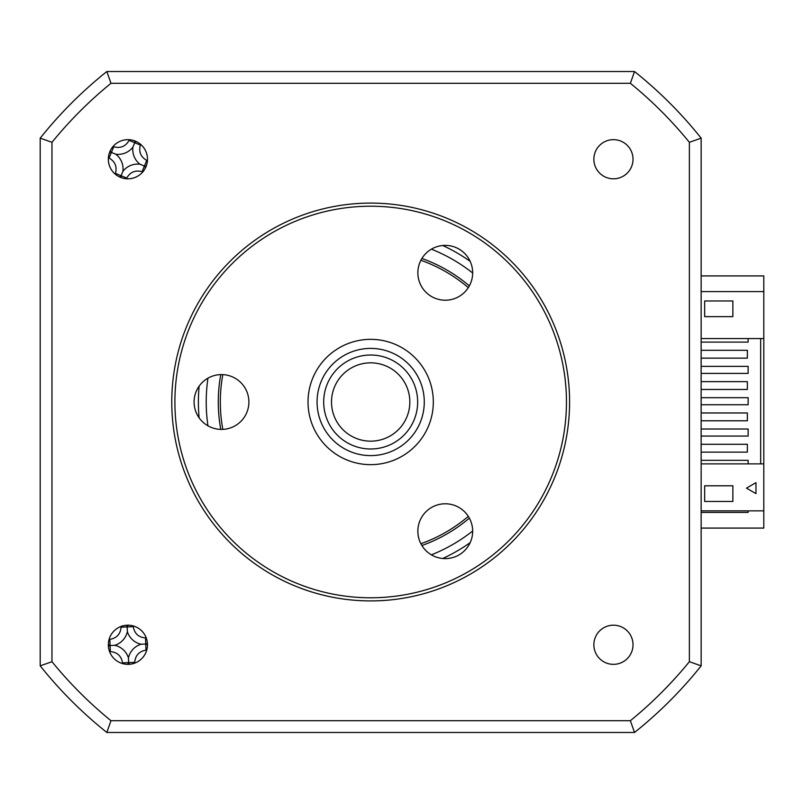 <?xml version="1.0" encoding="UTF-8"?>
<svg xmlns="http://www.w3.org/2000/svg" width="804" height="804" viewBox="0 0 804 804"><rect width="100%" height="100%" fill="white"/><g stroke="black" fill="none" stroke-linecap="round" stroke-linejoin="round"><path stroke-width="1.21" d="M40.2 189.081L40.2 138.147A422.884 422.884 0 0 1 106.831 71.526L102.952 74.661A422.884 422.884 0 0 0 43.336 134.278L40.2 138.147A422.884 422.884 0 0 1 106.831 71.526L634.527 71.526A422.884 422.884 0 0 1 701.148 138.147L698.023 134.278A422.884 422.884 0 0 0 638.396 74.661L634.527 71.526A422.884 422.884 0 0 1 701.148 138.147L701.148 665.853L689.38 661.692A411.105 411.105 0 0 1 630.366 720.706L110.982 720.706A411.105 411.105 0 0 1 51.969 661.692L51.969 142.308L40.2 138.147L40.2 665.853L51.969 661.692M583.593 71.526L157.755 71.526L583.593 71.526M763.8 275.923L701.148 275.923L701.148 189.081L701.148 338.564L763.8 338.564L763.8 275.923M763.8 528.077L763.8 463.868L701.148 463.868L701.148 614.919L701.148 528.077L763.8 528.077M748.142 510.852L748.142 512.419L701.148 512.419M468.31 287.651A150.358 150.358 0 0 0 420.894 260.275M222.829 374.624A150.358 150.358 0 0 0 222.829 429.376M420.894 543.725A150.358 150.358 0 0 0 468.31 516.349M421.899 545.524A152.398 152.398 0 0 0 469.355 518.128M469.355 285.872A152.398 152.398 0 0 0 421.899 258.476M199.121 386.161A172.287 172.287 0 0 0 199.121 417.839M127.906 664.345A19.577 19.577 0 0 0 147.484 644.768A19.577 19.577 0 0 0 127.906 625.19A19.577 19.577 0 0 0 108.329 644.768A19.577 19.577 0 0 0 127.906 664.345M127.906 178.81A19.577 19.577 0 0 0 147.484 159.232A19.577 19.577 0 0 0 127.906 139.655A19.577 19.577 0 0 0 108.329 159.232A19.577 19.577 0 0 0 127.906 178.81M613.442 178.81A19.577 19.577 0 0 0 633.019 159.232A19.577 19.577 0 0 0 613.442 139.655A19.577 19.577 0 0 0 593.865 159.232A19.577 19.577 0 0 0 613.442 178.81M613.442 664.345A19.577 19.577 0 0 0 633.019 644.768A19.577 19.577 0 0 0 613.442 625.19A19.577 19.577 0 0 0 593.865 644.768A19.577 19.577 0 0 0 613.442 664.345M701.148 452.119L747.358 452.119L747.358 444.29L701.148 444.29L701.148 463.868L701.148 452.119M701.148 420.793L747.358 420.793L747.358 412.965L701.148 412.965L701.148 444.29L701.148 420.793M701.148 389.468L747.358 389.468L747.358 381.639L701.148 381.639L701.148 412.965L701.148 389.468M701.148 358.142L747.358 358.142L747.358 350.313L701.148 350.313L701.148 381.639L701.148 358.142M763.8 291.581L701.148 291.581M704.676 316.635L704.676 300.977L732.866 300.977L732.866 316.635L704.676 316.635M748.142 338.564L748.142 342.092L701.148 342.092M701.148 366.373L748.142 366.373L748.142 373.418L701.148 373.418M701.148 397.689L748.142 397.689L748.142 404.744L701.148 404.744M701.148 429.014L748.142 429.014L748.142 436.069L701.148 436.069M701.148 460.34L748.142 460.34L748.142 463.868M701.148 338.564L701.148 350.313L701.148 338.564M760.664 338.564L760.664 463.868M755.971 493.626L746.474 488.139L755.971 482.661L755.971 493.626M732.866 501.455L704.676 501.455L704.676 485.797L732.866 485.797L732.866 501.455M763.8 510.852L701.148 510.852M763.8 338.564L763.8 463.868M630.366 720.706L634.527 732.474A422.884 422.884 0 0 0 701.148 665.853A422.884 422.884 0 0 1 634.527 732.474L106.831 732.474L110.982 720.706M51.969 142.308A411.105 411.105 0 0 1 110.982 83.294L630.366 83.294A411.105 411.105 0 0 1 689.38 142.308L701.148 138.147M689.38 142.308L689.38 661.692M106.831 732.474A422.884 422.884 0 0 1 40.2 665.853A422.884 422.884 0 0 0 106.831 732.474M110.982 83.294L106.831 71.526M630.366 83.294L634.527 71.526M442.743 558.489A172.287 172.287 0 0 0 470.169 542.66M470.169 261.34A172.287 172.287 0 0 0 442.743 245.511M220.768 374.604A152.398 152.398 0 0 0 220.768 429.396M115.746 154.207A18.462 18.462 0 0 0 132.931 147.072A18.462 18.462 0 0 0 140.067 164.257A18.462 18.462 0 0 0 122.881 171.393A18.462 18.462 0 0 0 115.746 154.207L110.831 152.177L109.444 152.72M129.404 139.715A107.002 29.497 -67.6 0 0 129.082 140.398C125.615 146.449 120.499 148.569 113.736 146.77A107.002 29.497 22.4 0 0 113.022 146.519M108.389 157.735A107.002 29.497 -157.6 0 0 109.073 158.066C115.123 161.524 117.243 166.639 115.444 173.403A107.002 29.497 -67.6 0 0 115.193 174.116M126.419 178.759A107.002 29.497 112.4 0 0 126.741 178.066C130.198 172.026 135.313 169.895 142.077 171.694A107.002 29.497 -157.6 0 0 142.79 171.955M147.433 160.73A107.002 29.497 22.4 0 0 146.74 160.408C140.7 156.941 138.579 151.825 140.368 145.062A107.002 29.497 112.4 0 0 140.63 144.348M145.584 167.654L144.408 166.056L142.077 171.694M144.991 166.287L146.368 165.745M140.067 164.257L144.408 166.056L146.74 160.408M132.931 147.072L134.73 142.73L140.368 145.062M136.328 141.554L134.73 142.73L129.082 140.398M134.961 142.157L134.429 140.77M110.831 152.177L110.228 150.82M122.881 171.393L121.092 175.734L115.444 173.403M119.494 176.91L121.092 175.734L126.741 178.066M120.851 176.317L121.394 177.694M147.484 644.999L146.378 644.014L147.403 642.949M134.73 663.119A107.002 29.497 87.7 0 0 134.73 662.355C135.353 655.421 139.102 651.351 145.996 650.145A107.002 29.497 177.7 0 0 146.75 650.084M146.258 637.944A107.002 29.497 -2.3 0 0 145.504 637.944C138.559 637.331 134.489 633.572 133.293 626.678A107.002 29.497 87.7 0 0 133.223 625.924M121.092 626.416A107.002 29.497 -92.3 0 0 121.082 627.17C120.469 634.115 116.711 638.185 109.826 639.381A107.002 29.497 -2.3 0 0 109.063 639.451M109.555 651.592A107.002 29.497 177.7 0 0 110.319 651.592C117.253 652.205 121.324 655.963 122.53 662.858A107.002 29.497 -92.3 0 0 122.59 663.612M146.378 644.014L145.745 644.044L145.504 637.944M141.052 644.235A18.462 18.462 0 0 0 128.439 657.913A18.462 18.462 0 0 0 114.761 645.3A18.462 18.462 0 0 0 127.374 631.622A18.462 18.462 0 0 0 141.052 644.235L145.745 644.044L145.996 650.145M127.374 631.622L127.183 626.929L133.293 626.678M128.148 625.19L127.183 626.929L121.082 627.17M127.163 626.296L126.087 625.271M114.761 645.3L110.068 645.491L109.826 639.381M108.329 644.527L110.068 645.491L110.319 651.592M109.444 645.511L108.419 646.587M128.439 657.913L128.63 662.607L122.53 662.858M127.675 664.345L128.63 662.607L134.73 662.355M128.66 663.23L129.725 664.255M366.473 363.066A39.155 39.155 0 0 0 331.74 406.201A39.155 39.155 0 0 0 374.875 440.934A39.155 39.155 0 0 0 409.608 397.799A39.155 39.155 0 0 0 366.473 363.066M375.719 448.712A46.984 46.984 0 0 1 323.962 407.045A46.984 46.984 0 0 1 365.639 355.288A46.984 46.984 0 0 1 417.387 396.955A46.984 46.984 0 0 1 375.719 448.712M364.926 348.705A53.607 53.607 0 0 0 317.379 407.749A53.607 53.607 0 0 0 376.423 455.295A53.607 53.607 0 0 0 423.969 396.251A53.607 53.607 0 0 0 364.926 348.705M377.398 464.29A62.652 62.652 0 0 1 308.384 408.723A62.652 62.652 0 0 1 363.951 339.71A62.652 62.652 0 0 1 432.964 395.277A62.652 62.652 0 0 1 377.398 464.29M445.265 245.391A27.406 27.406 0 0 1 472.672 272.807A27.406 27.406 0 0 1 445.265 300.214A27.406 27.406 0 0 1 417.859 272.807A27.406 27.406 0 0 1 445.265 245.391M370.674 206.216A195.784 195.784 0 0 0 174.9 402A195.784 195.784 0 0 0 370.674 597.784A195.784 195.784 0 0 0 566.458 402A195.784 195.784 0 0 0 370.674 206.216M370.674 600.91A198.91 198.91 0 0 1 171.765 402A198.91 198.91 0 0 1 370.674 203.09A198.91 198.91 0 0 1 569.584 402A198.91 198.91 0 0 1 370.674 600.91M445.265 503.786A27.406 27.406 0 0 1 472.672 531.193A27.406 27.406 0 0 1 445.265 558.609A27.406 27.406 0 0 1 417.859 531.193A27.406 27.406 0 0 1 445.265 503.786M221.492 374.594A27.406 27.406 0 0 1 248.898 402A27.406 27.406 0 0 1 221.492 429.406A27.406 27.406 0 0 1 194.086 402A27.406 27.406 0 0 1 221.492 374.594M207.955 378.161A164.458 164.458 0 0 0 207.955 425.839M431.396 554.83A164.458 164.458 0 0 0 472.672 531.002M472.672 272.998A164.458 164.458 0 0 0 431.396 249.17M109.073 158.066L113.736 146.77"/></g></svg>
